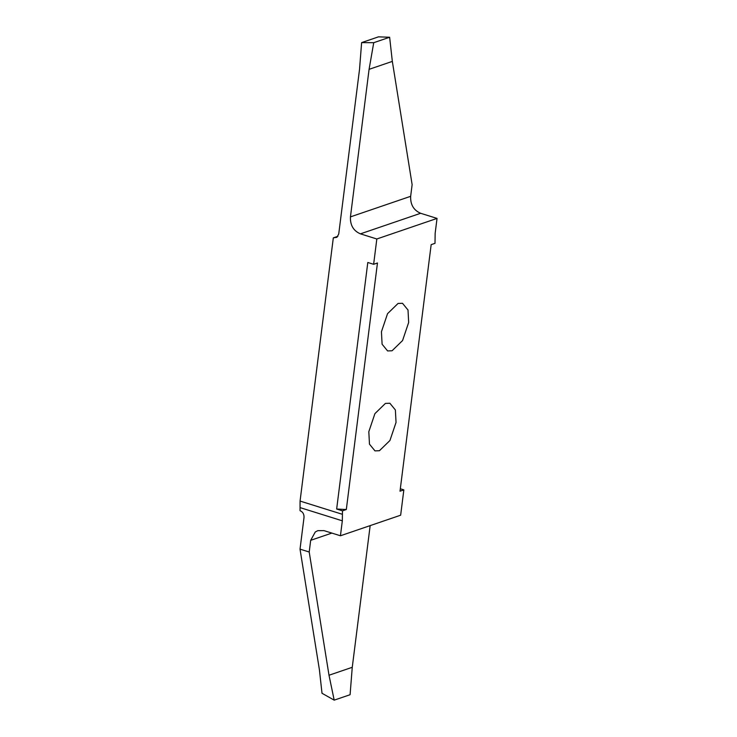 <?xml version="1.0" encoding="UTF-8"?>
<svg xmlns="http://www.w3.org/2000/svg" width="737" height="737" viewBox="0 0 737 737"><rect width="100%" height="100%" fill="white"/><g stroke="black" fill="none" stroke-linecap="round" stroke-linejoin="round"><path stroke-width="1.11" d="M398.044 303.46L402.503 303.294L408.012 310.019L408.667 322.465L402.568 340.549L392.066 350.775L387.607 350.941L382.098 344.216L381.434 331.77L387.542 313.676L398.044 303.46M340.439 535.771L342.327 520.819L342.484 510.842L346.316 509.534L377.464 262.989L373.631 264.297L376.828 238.981L437.041 218.41L435.152 233.362L434.996 243.339L431.163 244.647L400.016 491.192L403.848 489.884L400.652 515.2L340.439 535.771L324.031 530.64L317.804 530.658L315.289 531.967L310.682 540.322L309.208 552.013L300.023 549.139L319.416 669.822L322.005 693.268L334.193 700.15L329.006 675.239L309.208 552.013M379.435 450.722L374.976 450.887L369.477 444.162L368.813 431.716L374.912 413.632L385.414 403.415L389.873 403.24L395.382 409.965L396.045 422.412L389.937 440.505L379.435 450.722M300.023 549.139L304.022 517.466C304.151 514.14 302.824 511.874 300.033 510.677L300.06 501.068L333.317 237.848L337.905 236.282M370.158 525.619L352.258 667.298L350.084 694.724L334.193 700.15M352.258 667.298L329.006 675.239M403.848 489.884L400.32 488.778M376.828 238.981L360.421 233.85C353.438 230.847 350.112 225.19 350.443 216.881L369.08 69.333L392.333 61.392L412.13 184.619L410.656 196.309C410.325 204.619 413.65 210.275 420.643 213.279L437.041 218.41M369.08 69.333L373.733 42.691L361.618 42.608L359.536 69.278L338.734 233.998L336.883 237.342L333.317 237.848M361.618 42.608L378.486 36.85L389.633 37.255L392.333 61.392M373.733 42.691L389.633 37.255M346.316 509.534L336.652 509.018L367.8 262.483L373.631 264.297M336.652 509.018L342.484 510.842M300.06 501.068L342.06 514.196M300.327 507.692L342.327 520.819M331.853 533.091L310.682 540.322M333.391 237.867L337.859 236.347M350.443 216.881L410.656 196.309M420.643 213.279L360.421 233.85"/></g></svg>
